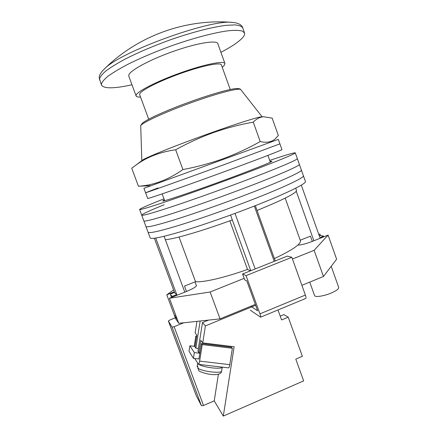 <?xml version="1.0" encoding="UTF-8"?>
<svg xmlns="http://www.w3.org/2000/svg" width="438" height="438" viewBox="0 0 438 438"><rect width="100%" height="100%" fill="white"/><g stroke="black" fill="none" stroke-linecap="round" stroke-linejoin="round"><path stroke-width="0.66" d="M243.336 203.04C280.561 188.975 305.215 177.417 303.381 175.687C305.215 177.417 280.561 188.975 243.336 203.04C220.062 211.85 194.664 220.599 176.645 226.057C158.436 231.483 148.904 233.536 148.06 232.217C148.904 233.536 158.436 231.483 176.645 226.057C194.664 220.599 220.062 211.85 243.336 203.04M150.146 237.818L150.168 237.883C151.088 239.405 160.68 237.533 178.934 232.26C196.996 226.944 222.4 218.261 245.641 209.413C282.822 195.293 307.345 183.418 305.401 181.381L303.397 175.742M241.026 196.657C278.3 182.646 303.085 171.411 301.355 169.988C303.085 171.411 278.3 182.646 241.026 196.657C217.724 205.427 192.331 214.248 174.351 219.849C156.185 225.428 146.719 227.661 145.947 226.55C146.719 227.661 156.185 225.428 174.351 219.849C192.331 214.248 217.724 205.427 241.026 196.657M148.039 232.162L150.168 237.883M238.715 190.262C276.033 176.311 300.955 165.4 299.329 164.277C300.955 165.4 276.033 176.311 238.715 190.262C215.381 199 189.993 207.886 172.057 213.629C153.935 219.367 144.529 221.781 143.834 220.872C144.529 221.781 153.935 219.367 172.057 213.629C189.993 207.886 215.381 199 238.715 190.262M145.931 226.501L148.06 232.217M236.4 183.861C273.766 169.966 298.82 159.377 297.303 158.561C298.82 159.377 273.766 169.966 236.4 183.861C213.032 192.561 187.656 201.518 169.758 207.404C151.679 213.301 142.334 215.896 141.72 215.189C142.334 215.896 151.679 213.301 169.758 207.404C187.656 201.518 213.032 192.561 236.4 183.861M164.146 204.738C149.506 210.667 142.027 214.149 141.72 215.189L145.947 226.55M164.37 199.903L162.739 200.927C161.748 202.241 195.025 191.045 228.647 178.578C254.664 168.964 272.923 161.556 271.982 161.168L270.071 161.447M163.987 198.863C148.203 205.061 140.072 208.608 139.602 209.501C140.138 209.999 149.424 207.223 167.453 201.173C185.312 195.14 210.683 186.117 234.078 177.456C271.5 163.615 296.685 153.349 295.272 152.84C294.106 152.55 285.581 155.074 269.699 160.407M141.709 215.157L139.602 209.501M255.173 268.943L235.009 213.399M155.714 238.053L176.804 294.758L174.707 292.929M319.165 235.42L323.578 236.077L320.003 237.79L301.295 185.132M274.248 261.327L254.314 206.068M312.321 241.382L310.46 236.159L300.227 240.216M285.193 198.135L300.391 240.67C301.213 244.015 292.546 249.978 274.402 258.562M250.443 270.832L247.508 269.441C224.502 277.703 202.914 282.63 195.529 281.694L184.486 286.069L186.484 291.462M176.804 294.758L172.118 296.312L170.557 294.79L170.404 294.21L174.477 292.31M295.699 188.198L296.488 190.415C296.74 192.901 283.6 199.586 257.057 210.47L255.327 205.668M323.578 236.077L323.835 236.799M313.882 240.763L296.258 191.264M275.256 260.922L257.057 210.47M250.771 270.7L232.315 219.931C201.234 231.297 172.539 239.57 165.329 239.641L164.091 236.306M232.315 219.931L230.541 215.036M172.118 296.312L172.397 297.068M184.803 292.13L165.329 239.641M179.027 237.029L195.529 281.694M229.824 220.834L247.508 269.441M157.943 187.962L145.569 192.753C143.899 193.629 184.524 179.115 226.386 163.812L279.915 143.85L281.946 149.561C283.019 149.686 260.834 158.299 228.669 170.114C186.867 185.498 146.139 199.657 147.677 198.43L147.672 198.419M145.569 192.753L143.921 188.307L278.322 139.388L279.915 143.85L226.386 163.812C184.524 179.115 143.899 193.629 145.569 192.753L147.677 198.43M331.21 266.299L338.711 287.427C338.908 288.899 336.346 290.794 331.024 293.115C323.791 296.187 314.977 297.457 314.561 295.562L309.748 282.116M244.163 278.36L210.147 291.993L169.418 298.251L186.495 291.456C193.07 288.719 196.41 286.704 196.514 285.412L196.219 285.154M297.895 245.05C300.922 245.105 305.746 243.873 312.371 241.365L328.084 235.113L314.134 250.312L292.447 259.006M318.842 234.516L319.964 234.067L320.479 235.513M318.771 234.319L319.964 234.067M173.585 289.907L166.785 294.829L174.505 315.53L177.428 319.74L178.759 323.31L175.786 318.974L174.505 315.53L175.682 315.059M174.308 291.85L166.785 294.829M314.134 250.312L323.463 276.493L336.614 259.186L328.084 235.113M323.463 276.493L301.892 285.335M255.349 304.41L220.046 318.875L178.759 323.31M210.147 291.993L220.046 318.875M169.418 298.251L177.428 319.74M250.804 306.272L257.675 310.805L246.802 280.944L244.722 279.887L242.564 273.98L287.333 256.099L291.834 257.303L246.046 275.628L242.564 273.98M246.046 275.628L259.958 313.832L305.385 295.064C306.053 297.024 306.173 298.158 305.746 298.459L260.572 317.172C260.856 316.926 260.654 315.809 259.958 313.832M291.834 257.303L305.385 295.064M250.262 310.164L260.572 317.172M261.831 116.82L261.272 116.853C257.489 117.16 238.02 123.253 213.114 132.101C179.958 143.828 146.44 157.22 142.613 160.04L142.005 160.5M138.424 186.227L131.739 168.247L135.342 165.526C146.358 157.269 159.793 152.019 175.654 149.774C188.099 142.903 200.779 137.138 213.695 132.484C226.703 127.956 239.898 124.507 253.268 122.136C256.427 118.895 259.833 117.094 263.49 116.732L272.168 118.134L278.344 135.484L275.064 139.016C271.385 142.158 266.441 143.007 260.216 141.551C248.412 148.219 236.071 153.935 223.194 158.704C210.306 163.319 196.876 166.944 182.909 169.572C168.225 179.815 153.399 185.367 138.424 186.227L150.984 185.707M253.268 122.136L260.216 141.551M175.654 149.774L182.909 169.572M220.922 52.336C231.68 46.68 238.945 41.763 242.723 37.586C244.305 35.757 244.913 34.23 244.552 33.009L242.209 31.027C239.137 30.255 234.467 30.173 228.203 30.775C214.456 32.56 193.503 38.051 171.482 45.826C154.658 51.974 139.733 58.331 126.713 64.895C118.895 69.067 112.604 72.883 107.83 76.349C104.025 79.541 101.873 82.174 101.381 84.26L101.496 85.076C103.839 88.804 114.006 88.711 131.98 84.797M102.946 70.376L104.266 69.056C119.689 52.029 210.311 19.042 232.441 22.409L233.591 22.502M222.23 67.249L224.086 65.58L224.957 63.581C224.36 60.411 204.765 64.227 181.058 72.664C157.357 81.063 137.094 91.427 136.125 95.188L136.087 95.927C136.399 96.782 137.888 97.154 140.543 97.05M224.929 63.51L217.828 43.701C216.98 39.82 197.095 42.957 173.322 51.372C149.555 59.743 129.478 70.748 128.767 75.221L128.816 76.196M230.218 89.494L221.404 64.95C220.84 62.037 202.849 65.552 181.151 73.266C159.454 80.942 140.762 90.463 139.727 93.973L139.7 94.761M199.033 358.996L193.421 358.328L189.024 351.276L189.889 345.796L195.063 346.431M199.936 353.258L194.33 352.585L189.889 345.796M193.421 358.328L194.33 352.585M194.718 358.481L198.502 364.361C198.901 364.274 199.279 363.184 199.635 361.104L202.246 344.575L201.469 343.54L198.918 358.979M194.209 346.327L195.841 336.023L196.689 336.132M199.635 361.104L229.802 364.662L232.364 348.276L202.246 344.575M229.802 364.662C229.446 366.726 229.025 367.8 228.537 367.876L198.502 364.361M201.469 343.54L231.374 347.225L232.364 348.276M196.558 336.953L195.036 346.425M196.531 336.948L195.841 336.023M221.633 370.959C221.442 377.173 204.902 374.391 198.961 370.904L197.823 368.09L197.981 367.082L197.259 365.916L197.1 366.913M277.977 309.962L281.585 319.926L288.226 317.156L302.373 356.297L295.787 359.138L303.654 380.868L223.303 416.1L234.133 346.759L202.734 342.888L205.417 325.894L255.666 305.286M175.348 317.791L169.9 319.992L168.367 320.999L172.068 327.082L174.105 326.699L203.522 405.489L214.237 400.852L223.303 416.1M183.763 322.773L174.105 326.699M205.417 325.894L202.471 322.587L208.532 320.112M168.373 321.01L196.312 395.755L201.431 405.681L172.068 327.082M203.522 405.489L201.431 405.681M200.15 321.01L195.852 348.183L194.987 346.918L196.843 335.152L195.118 332.891L196.947 321.355M202.471 322.587L197.943 351.238L198.868 352.585L200.024 352.721M202.734 342.888L200.801 340.348L198.868 352.585M195.852 348.183L198.376 348.495M231.291 346.409L231.165 347.197M214.237 400.852L218.42 374.178M212.118 279.827L212.802 279.679M288.226 317.156L283.901 314.615L280.216 316.148M141.824 160.631L140.718 126.067C140.264 126.117 142.043 123.056 143.79 122.136C146.566 120.264 151.001 117.915 157.094 115.095C168.8 109.768 182.509 104.381 198.228 98.922C216.038 92.878 228.559 89.429 235.803 88.575C238.798 88.476 240.457 88.837 240.791 89.642C239.936 87.72 222.301 91.898 198.961 99.963C168.674 110.299 139.662 123.549 140.718 126.067L140.718 126.166M244.503 32.877L242.74 27.906C241.732 26.28 239.099 25.278 234.839 24.9L226.254 25.322C212.452 26.97 191.455 32.374 169.418 40.143C152.583 46.297 137.669 52.691 124.671 59.338C116.869 63.57 110.595 67.457 105.848 71C102.065 74.263 99.941 76.984 99.481 79.152L99.661 80.149M222.197 367.137C221.551 369.606 203.615 367.526 198.967 364.416M197.823 368.09C201.639 371.512 222.066 373.899 221.644 370.904L222.236 367.137M301.371 170.032L303.381 175.687M299.346 164.316L301.355 169.988M297.314 158.594L299.329 164.277M295.283 152.867L297.303 158.561M267.914 155.408L270.339 162.197M174.762 293.066L154.362 238.245M162.148 193.886L164.65 200.648M250.235 270.914L250.103 270.553M196.47 285.828L195.014 281.897M170.557 294.79L171.532 297.413M240.791 89.642L262.127 116.809M261.272 116.853L263.49 116.732M142.613 160.04L135.342 165.526M242.69 27.775C242.252 25.809 239.531 22.896 232.441 22.409C185.63 18.44 137.592 35.927 104.266 69.056C99.859 73.327 99.097 76.239 99.24 77.953L101.496 85.076M139.678 94.696L148.706 119.213M136.087 95.927L128.783 76.113M197.248 365.971L197.691 363.19M196.301 395.738L168.367 320.999"/></g></svg>
